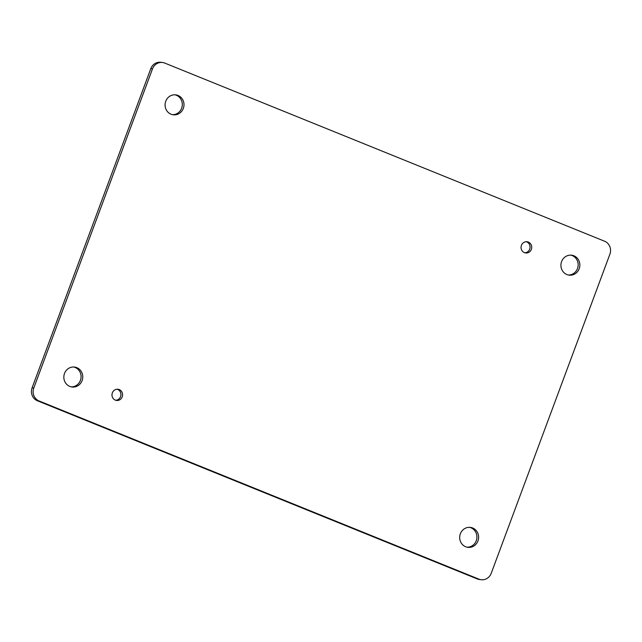 <?xml version="1.0" encoding="UTF-8"?>
<svg xmlns="http://www.w3.org/2000/svg" width="642" height="642" viewBox="0 0 642 642"><rect width="100%" height="100%" fill="white"/><g stroke="black" fill="none" stroke-linecap="round" stroke-linejoin="round"><path stroke-width="0.96" d="M568.306 275.001A10.047 9.453 97.1 0 0 578.081 266.133A10.047 9.453 97.1 0 0 570.778 255.139M115.753 400.279A5.65 5.313 97.1 0 0 117.133 389.212M524.867 252.787A5.65 5.321 97.1 0 0 526.247 241.713M71.222 386.861A10.047 9.453 97.1 0 0 80.996 377.994A10.047 9.453 97.1 0 0 73.694 366.999M172.457 114.661A10.047 9.453 97.1 0 0 182.232 105.794A10.047 9.453 97.1 0 0 174.929 94.799M467.071 547.201A10.047 9.453 97.1 0 0 476.846 538.333A10.047 9.453 97.1 0 0 469.543 527.339M481.179 579.718L479.486 579.509A10.047 9.453 -82.9 0 1 477.239 578.923L37.405 400.768A10.047 9.453 -82.9 0 1 32.1 387.824L150.782 68.686A10.047 9.453 -82.9 0 1 160.821 62.282L162.514 62.491A10.047 9.453 -82.9 0 1 164.761 63.076L604.595 241.232A10.047 9.453 -82.9 0 1 609.9 254.176L491.218 573.314A10.047 9.453 -82.9 0 1 481.179 579.718A10.047 9.453 -82.9 0 1 478.924 579.14L39.098 400.977A10.047 9.453 -82.9 0 1 33.785 388.033L152.475 68.895A10.047 9.453 -82.9 0 1 162.514 62.491M566.894 274.559A10.047 9.453 -82.9 0 1 561.228 262.787A10.047 9.453 -82.9 0 1 571.629 255.203A10.047 9.453 -82.9 0 1 579.766 266.342A10.047 9.453 -82.9 0 1 569.141 275.145A10.047 9.453 -82.9 0 1 566.894 274.559M115.327 400.127A5.65 5.313 -82.9 0 1 117.984 389.245A5.65 5.313 -82.9 0 1 122.558 395.512A5.65 5.313 -82.9 0 1 115.327 400.127M524.434 252.635A5.65 5.321 -82.9 0 1 527.098 241.745A5.65 5.321 -82.9 0 1 531.68 248.013A5.65 5.321 -82.9 0 1 524.434 252.635M69.809 386.42A10.047 9.453 -82.9 0 1 64.144 374.655A10.047 9.453 -82.9 0 1 74.544 367.063A10.047 9.453 -82.9 0 1 82.69 378.202A10.047 9.453 -82.9 0 1 72.064 387.006A10.047 9.453 -82.9 0 1 69.809 386.42M171.045 114.22A10.047 9.453 -82.9 0 1 165.379 102.447A10.047 9.453 -82.9 0 1 175.78 94.864A10.047 9.453 -82.9 0 1 183.917 106.002A10.047 9.453 -82.9 0 1 173.292 114.806A10.047 9.453 -82.9 0 1 171.045 114.22M465.667 546.759A10.047 9.453 -82.9 0 1 459.993 534.995A10.047 9.453 -82.9 0 1 470.393 527.403A10.047 9.453 -82.9 0 1 478.539 538.542A10.047 9.453 -82.9 0 1 467.914 547.345A10.047 9.453 -82.9 0 1 465.667 546.759M150.782 68.686L152.475 68.895M32.1 387.824L33.785 388.033M37.405 400.768L39.098 400.977M477.239 578.923L478.924 579.14"/></g></svg>
